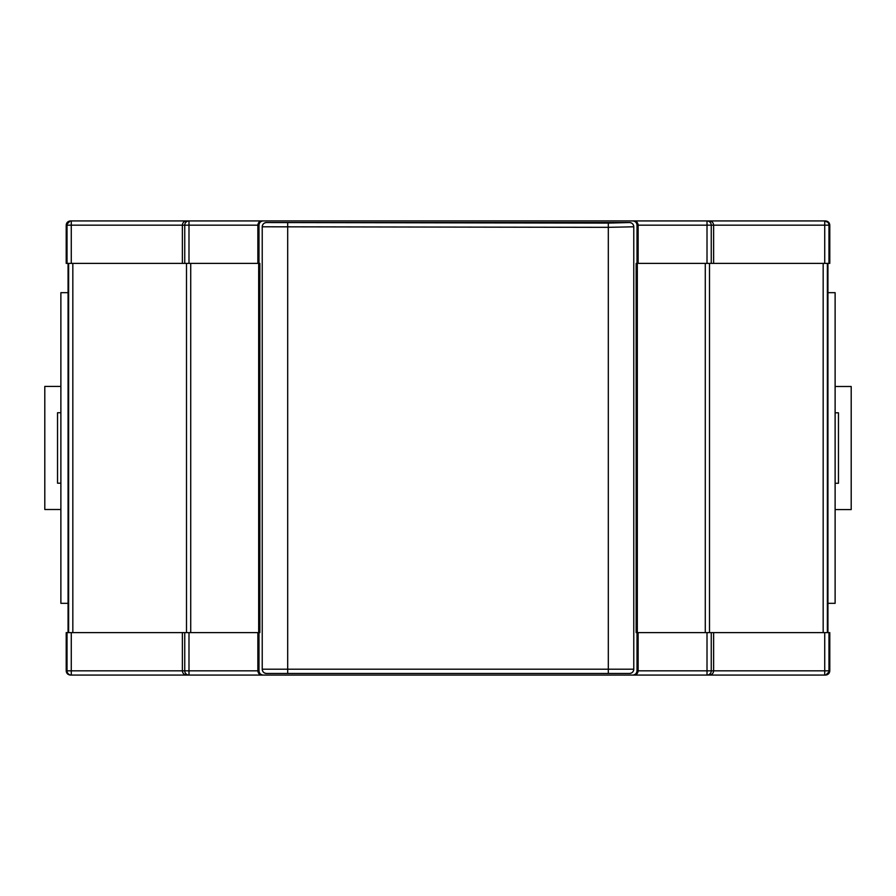 <?xml version="1.0" encoding="UTF-8"?>
<svg xmlns="http://www.w3.org/2000/svg" width="896" height="896" viewBox="0 0 896 896"><rect width="100%" height="100%" fill="white"/><g stroke="black" fill="none" stroke-linecap="round" stroke-linejoin="round"><path stroke-width="1.34" d="M258.989 632.621L258.989 670.824C259.258 673.378 260.669 674.8 263.234 675.069L70.448 675.069C67.883 674.8 66.472 673.378 66.203 670.824L67.021 670.824L67.021 632.621L259.851 632.621L259.851 263.379L258.989 263.379L258.989 225.176L257.858 225.176C258.126 222.622 259.515 221.2 262.024 220.931L299.488 220.931M67.021 632.621L66.203 632.621L66.203 670.824M262.226 669.211L262.226 669.211A4.245 4.245 -146.3 0 0 266.47 673.456L266.47 673.456C263.906 673.187 262.494 671.765 262.226 669.211L262.226 226.789C262.494 224.235 263.906 222.813 266.47 222.544L608.317 223.093L608.317 227.338L262.226 226.789L262.226 669.211L633.774 669.211C633.506 671.765 632.094 673.187 629.53 673.456L266.47 673.456L629.53 673.456A4.245 4.245 -33.7 0 0 633.774 669.211L633.774 226.789L608.317 227.338L608.317 672.907M262.226 226.789A4.245 4.245 -33.7 0 1 266.47 222.544L629.53 222.544C632.094 222.813 633.506 224.235 633.774 226.789L633.774 669.211M596.512 675.069L632.766 675.069C635.331 674.8 636.742 673.378 637.011 670.824L637.011 632.621L636.149 632.621L636.149 263.379L637.011 263.379L637.011 225.176C636.742 222.622 635.331 221.2 632.766 220.931L263.234 220.931C260.669 221.2 259.258 222.622 258.989 225.176M632.766 675.069L263.234 675.069M713.63 632.621L829.797 632.621L829.797 670.824C829.528 673.378 828.117 674.8 825.552 675.069L633.976 675.069C636.485 674.8 637.874 673.378 638.142 670.824L707.011 670.824L707.011 632.621L713.63 632.621L713.63 670.824C713.362 673.378 711.973 674.8 709.453 675.069M637.011 632.621L707.011 632.621M182.37 632.621L182.37 670.824L184.744 670.824L184.744 632.621M257.858 632.621L257.858 670.824L258.989 670.824M638.142 632.621L638.142 670.824L637.011 670.824M188.989 632.621L188.989 670.824L257.858 670.824C258.126 673.378 259.515 674.8 262.024 675.069L299.488 675.069M827.926 263.379L827.926 632.621M709.498 263.379L709.498 632.621M637.314 263.379L637.314 632.621M258.686 263.379L258.686 632.621M186.502 263.379L186.502 632.621M68.074 263.379L68.074 632.621M827.926 603.333L835.117 603.333L835.117 292.667L827.926 292.667M68.074 292.667L60.883 292.667L60.883 603.333L68.074 603.333M71.266 263.379L182.37 263.379L182.37 225.176L71.266 225.176L71.266 263.379L66.203 263.379L66.203 225.176C66.472 222.622 67.883 221.2 70.448 220.931L263.234 220.931M257.858 263.379L257.858 225.176L188.989 225.176L188.989 263.379L258.989 263.379M188.989 263.379L184.744 263.379L184.744 225.176L182.37 225.176C182.638 222.622 184.027 221.2 186.547 220.931M182.37 263.379L184.744 263.379M713.63 263.379L713.63 225.176L711.256 225.176L711.256 263.379L824.734 263.379L824.734 225.176L713.63 225.176C713.362 222.622 711.973 221.2 709.453 220.931L825.552 220.931C828.117 221.2 829.528 222.622 829.797 225.176L828.979 225.176L828.979 263.379L829.797 263.379L829.797 225.176M711.256 263.379L707.011 263.379L707.011 225.176L637.011 225.176M637.011 263.379L707.011 263.379M828.979 263.379L824.734 263.379M638.142 263.379L638.142 225.176C637.874 222.622 636.485 221.2 633.976 220.931L709.453 220.931M632.766 220.931L596.512 220.931M186.547 675.069C184.027 674.8 182.638 673.378 182.37 670.824L67.021 670.824A4.245 4.245 -90 0 0 71.266 675.069L71.266 632.621M66.853 673.075L70.202 675.069L127.982 675.069M127.982 220.931L70.202 220.931L66.382 224.75M711.256 632.621L711.256 670.824L824.734 670.824L824.734 675.069L825.798 675.069L829.618 671.25M707.011 675.069A4.245 4.245 90 0 0 711.256 670.824L707.011 670.824L707.011 675.069L708.59 675.069M594.854 675.069L637.291 675.069M258.709 675.069L301.146 675.069M187.41 675.069L188.989 675.069L188.989 670.824L184.744 670.824A4.245 4.245 -90 0 0 188.989 675.069M188.989 220.931A4.245 4.245 -90 0 0 184.744 225.176L188.989 225.176L188.989 220.931L187.41 220.931M301.146 220.931L258.709 220.931M637.291 220.931L594.854 220.931M708.59 220.931L707.011 220.931L707.011 225.176L711.256 225.176A4.245 4.245 -90 0 0 707.011 220.931M829.147 222.925L824.734 220.931A4.245 4.245 -90 0 1 828.979 225.176L824.734 225.176L824.734 220.931M835.117 509.578L851.2 509.578L851.2 386.501L835.117 386.501M835.117 412.81L838.466 412.81L838.466 483.269L835.117 483.269M60.883 386.422L44.8 386.422L44.8 509.499L60.883 509.499M60.883 483.19L57.534 483.19L57.534 412.731L60.883 412.731M828.979 632.621L828.979 670.824L824.734 670.824L824.734 632.621M824.734 675.069A4.245 4.245 -90 0 0 828.979 670.824L829.797 670.824M827.378 263.379L827.378 632.621M823.166 263.379L823.166 632.621M705.275 263.379L705.275 632.621M287.683 223.093L287.683 672.907M190.725 263.379L190.725 632.621M72.834 263.379L72.834 632.621M68.622 263.379L68.622 632.621M67.021 263.379L67.021 225.176L66.203 225.176M608.317 223.093L629.53 222.544A4.245 4.245 -146.3 0 1 633.774 226.789M67.021 225.176L71.266 225.176L71.266 220.931A4.245 4.245 90 0 0 67.021 225.176"/></g></svg>
